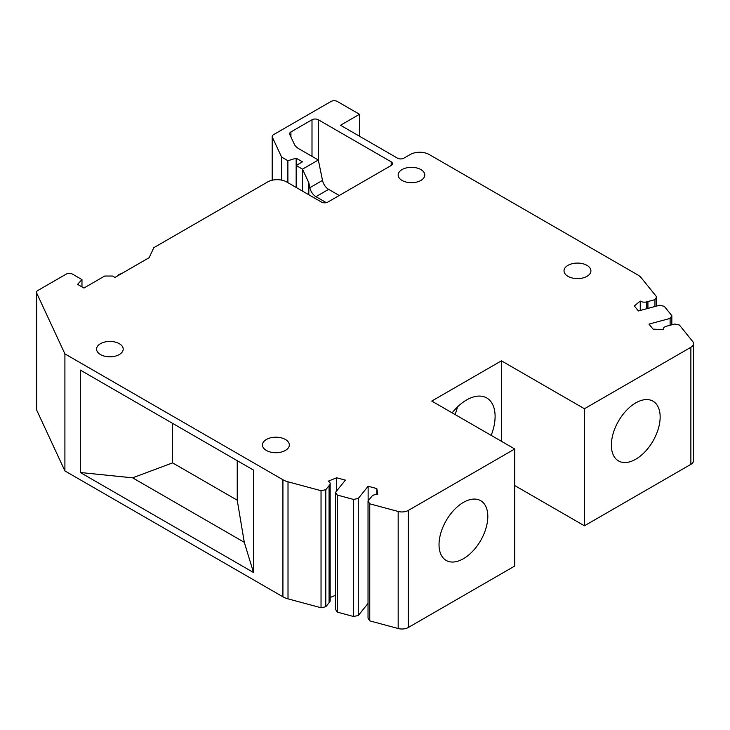 <?xml version="1.0" encoding="UTF-8"?>
<svg xmlns="http://www.w3.org/2000/svg" width="730" height="730" viewBox="0 0 730 730"><rect width="100%" height="100%" fill="white"/><g stroke="black" fill="none" stroke-linecap="round" stroke-linejoin="round"><path stroke-width="1.09" d="M439.031 544.635A34.492 19.92 120 0 0 446.176 560.43A34.492 19.92 120 0 0 472.757 551.186A34.492 19.92 120 0 0 487.813 516.475A34.492 19.92 120 0 0 480.668 500.68A34.492 19.92 120 0 0 454.087 509.923A34.492 19.92 120 0 0 439.031 544.635M514.741 566.033L408.307 627.49L408.307 510.434L514.741 448.987L514.741 566.033M368.13 500.935L368.13 486.253L358.284 498.444L358.284 615.5L368.029 603.427M80.309 370.083L253.511 470.083L253.511 572.512L80.309 472.511L80.309 370.083M81.97 286.917L81.97 279.599L72.507 274.133A4.48 2.582 0 0 0 66.174 274.133L37.814 290.504A4.48 2.582 0 0 0 36.5 292.338A4.48 2.582 0 0 0 36.655 293.004L64.906 353.877L282.921 479.747A17.922 10.348 180 0 0 288.012 481.809L321.036 490.697L325.799 489.693L329.677 484.902A5.375 3.103 0 0 0 330.161 483.607A5.375 3.103 0 0 0 328.208 481.207L336.676 477.785L345.39 480.13L335.545 492.321L335.545 609.377L337.278 612.123L353.521 616.494L358.284 615.5M654.956 306.509L654.956 299.656L656.69 296.909L656.69 306.043M326.31 202.648L315.953 196.68L328.628 189.362A8.961 5.174 60 0 1 322.505 180.401L318.335 160.007L298.917 148.801A17.922 10.348 0 0 1 294.281 144.157L289.764 134.429A4.48 2.582 0 0 1 289.618 133.763A4.48 2.582 0 0 1 290.923 131.938L312.002 119.766A4.48 2.582 0 0 1 318.335 119.766L391.198 161.832A4.48 2.582 0 0 1 392.512 163.666A4.48 2.582 0 0 1 391.198 165.491L391.198 161.832M81.97 279.599L77.572 284.371L83.913 288.031L104.7 276.031L112.539 276.031L114.957 277.427L149.166 257.672L153.811 247.68L267.645 181.953A13.441 7.756 180 0 1 286.653 181.953L321.501 202.073A4.48 2.582 180 0 0 327.834 202.073L391.198 165.491M358.284 498.444L353.521 499.439L337.278 495.068L337.278 612.123M337.278 495.068L335.545 492.321M670.103 325.261L670.103 318.417L648.988 324.102L653.049 329.13L663.36 329.65A5.375 3.103 180 0 1 663.269 329.084A5.375 3.103 180 0 1 666.335 326.274L674.648 324.038L679.411 325.042L692.661 341.448A8.961 5.174 180 0 1 693.5 343.638A8.961 5.174 180 0 1 690.872 347.288L584.438 408.745L501.437 360.83L431.74 401.062L514.741 448.987M328.628 189.362L339.24 195.485M670.103 318.417L671.837 315.661L671.837 324.795M318.335 119.766L318.335 160.007L302.494 169.15L302.494 191.096M308.827 194.755L308.827 182.801L302.494 169.15L296.161 165.491L302.494 161.832L296.161 158.182L287.885 160.719L281.588 157.078L272.345 137.176L272.345 180.191M296.161 187.437L296.161 158.182M654.956 299.656L647.921 301.554L647.921 308.407M368.13 486.253L376.835 488.598L377.738 494.548A5.375 3.103 180 0 0 371.899 496.272L368.029 501.063L368.029 618.118L369.763 620.865L398.178 628.521A8.961 5.174 0 0 0 408.307 627.49M64.906 353.877L64.906 470.932L36.655 410.059L36.655 293.004M611.366 445.145A34.492 19.92 120 0 0 618.511 460.931A34.492 19.92 120 0 0 645.092 451.697A34.492 19.92 120 0 0 660.148 416.976A34.492 19.92 120 0 0 657.283 405.387A34.492 19.92 120 0 0 653.003 401.181A34.492 19.92 120 0 0 626.422 410.424A34.492 19.92 120 0 0 611.366 445.145M671.837 315.661L664.264 306.29L659.5 305.286L638.385 310.971L634.324 305.943L640.256 301.052L640.256 310.469M647.921 301.554L646.643 301.891A5.375 3.103 180 0 1 640.256 301.052M656.69 296.909L641.287 277.847A17.922 10.348 0 0 0 637.719 274.9L429.213 154.523A13.441 7.756 180 0 0 410.205 154.523L403.863 158.182A4.48 2.582 180 0 1 397.531 158.182L340.509 125.259L359.516 114.281L337.342 101.479A4.48 2.582 180 0 0 331.009 101.479L273.504 134.676A4.48 2.582 0 0 0 272.199 136.501A4.48 2.582 0 0 0 272.345 137.176M398.178 628.521L398.178 511.465L369.763 503.81L368.029 501.063M398.178 511.465A8.961 5.174 0 0 0 408.307 510.434M285.384 439.469A13.441 7.756 180 0 1 289.326 444.962A13.441 7.756 180 0 1 285.384 450.446A13.441 7.756 180 0 1 266.377 450.446A13.441 7.756 180 0 1 262.444 444.962A13.441 7.756 180 0 1 270.739 437.79A13.441 7.756 180 0 1 285.384 439.469M567.967 276.332A13.441 7.756 0 0 0 586.975 276.332A13.441 7.756 0 0 0 590.908 270.839A13.441 7.756 0 0 0 586.975 265.355A13.441 7.756 0 0 0 572.32 263.676A13.441 7.756 0 0 0 564.025 270.839A13.441 7.756 0 0 0 567.967 276.332M100.475 343.684A13.304 7.683 180 0 1 114.984 342.023A13.304 7.683 180 0 1 123.197 349.123A13.304 7.683 180 0 1 119.3 354.552A13.304 7.683 180 0 1 104.791 356.222A13.304 7.683 180 0 1 96.579 349.123A13.304 7.683 180 0 1 100.475 343.684M402.057 169.57A13.304 7.683 180 0 1 416.565 167.909A13.304 7.683 180 0 1 424.778 175.008A13.304 7.683 180 0 1 420.882 180.438A13.304 7.683 180 0 1 406.373 182.099A13.304 7.683 180 0 1 398.16 175.008A13.304 7.683 180 0 1 402.057 169.57M119.355 274.882L118.844 274.37L118.844 275.183M369.763 503.81L369.763 620.865M353.521 499.439L353.521 616.494M118.844 274.37L121.49 273.65M359.516 136.227L359.516 114.281M80.309 472.511L132.614 477.831L172.608 462.884L172.608 423.373M376.835 494.493L376.835 488.598M452.144 412.842A40.323 23.278 -60 0 1 486.755 397.969A40.323 23.278 -60 0 1 495.104 416.428A40.323 23.278 -60 0 1 491.171 435.372M457.5 406.929A40.323 23.278 -60 0 1 455.055 414.521M237.232 460.685L237.232 500.196L244.285 542.308L253.511 572.512M237.232 500.196L172.608 462.884M325.799 489.693L325.799 606.749L329.677 601.958A5.375 3.103 0 0 0 330.161 600.662L330.161 483.607M287.885 160.719L287.885 182.664M336.676 477.785L336.676 490.916M315.953 196.68A8.961 5.174 60 0 1 309.839 187.719L322.505 180.401M308.827 182.801L309.839 187.719M321.036 490.697L321.036 607.752L325.799 606.749M64.906 470.932L282.921 596.802A17.922 10.348 180 0 0 288.012 598.865L321.036 607.752M693.5 343.638L693.5 460.694A8.961 5.174 180 0 1 690.872 464.344L584.438 525.801L514.741 485.56M281.588 157.078L281.588 180.118M244.285 542.308L132.614 477.831M36.5 292.338L36.5 409.393A4.48 2.582 0 0 0 36.655 410.059M330.161 597.478L335.545 595.297M584.438 408.745L584.438 525.801M501.437 441.303L501.437 360.83M290.923 136.93L290.923 131.938M312.002 156.348L312.002 119.766M329.075 485.633L329.075 602.688M329.677 484.902L329.677 601.958M646.643 301.891L646.643 308.744M282.921 479.747L282.921 596.802M690.872 464.344L690.872 347.288M288.012 481.809L288.012 598.865M663.269 329.084L663.269 329.641M272.199 180.228L272.199 136.501"/></g></svg>
